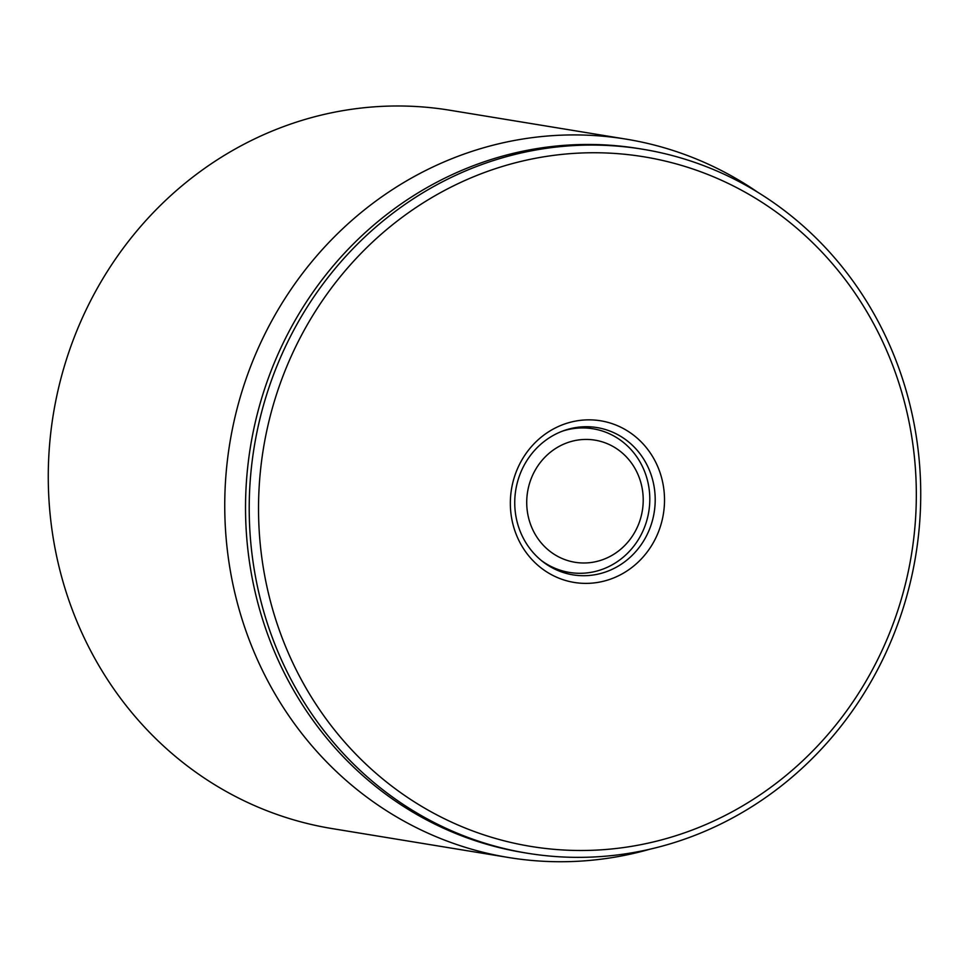 <?xml version="1.0" encoding="UTF-8"?>
<svg xmlns="http://www.w3.org/2000/svg" width="969" height="969" viewBox="0 0 969 969"><rect width="100%" height="100%" fill="white"/><g stroke="black" fill="none" stroke-linecap="round" stroke-linejoin="round"><path stroke-width="1.45" d="M652.343 478.759A74.613 70.119 -80.7 0 1 572.897 574.847A74.613 70.119 -80.7 0 1 515.787 489.866A74.613 70.119 -80.7 0 1 597.037 427.583A74.613 70.119 -80.7 0 1 652.343 478.759M661.379 476.978A81.893 76.951 99.3 0 0 531.606 446.418A81.893 76.951 99.3 0 0 569.3 581.461A81.893 76.951 99.3 0 0 661.379 476.978M271.914 606.764A349.409 328.334 -80.7 0 1 664.758 160.963A349.409 328.334 -80.7 0 1 825.624 737.13A349.409 328.334 -80.7 0 1 271.914 606.764M626.24 139.161L449.761 110.224A363.969 342.021 99.3 0 0 62.21 578.917A363.969 342.021 99.3 0 0 331.992 828.568L508.459 857.492A363.969 342.021 -80.7 0 1 238.689 607.854A363.969 342.021 -80.7 0 1 626.24 139.161A363.969 342.021 -80.7 0 1 758.012 192.431M262.878 608.556A356.689 335.177 99.3 0 0 527.257 853.204A356.689 335.177 99.3 0 0 907.069 393.874A356.689 335.177 99.3 0 0 642.677 149.226A356.689 335.177 99.3 0 0 262.878 608.556M642.677 149.226L638.995 148.62A356.689 335.177 99.3 0 0 250.523 446.382A356.689 335.177 99.3 0 0 523.575 852.599L527.257 853.204M650.344 849.098A363.969 342.021 -80.7 0 1 508.459 857.492M640.848 482.598A61.871 58.14 -80.7 0 1 571.274 561.535A61.871 58.14 -80.7 0 1 542.785 459.512A61.871 58.14 -80.7 0 1 640.848 482.598M541.235 560.421A72.796 68.399 99.3 0 0 569.506 572.449A72.796 68.399 99.3 0 0 647.013 478.71A72.796 68.399 99.3 0 0 593.064 428.782A72.796 68.399 99.3 0 0 562.432 431.144M558.011 570.559L569.506 572.449M581.557 426.893L593.064 428.782"/></g></svg>
